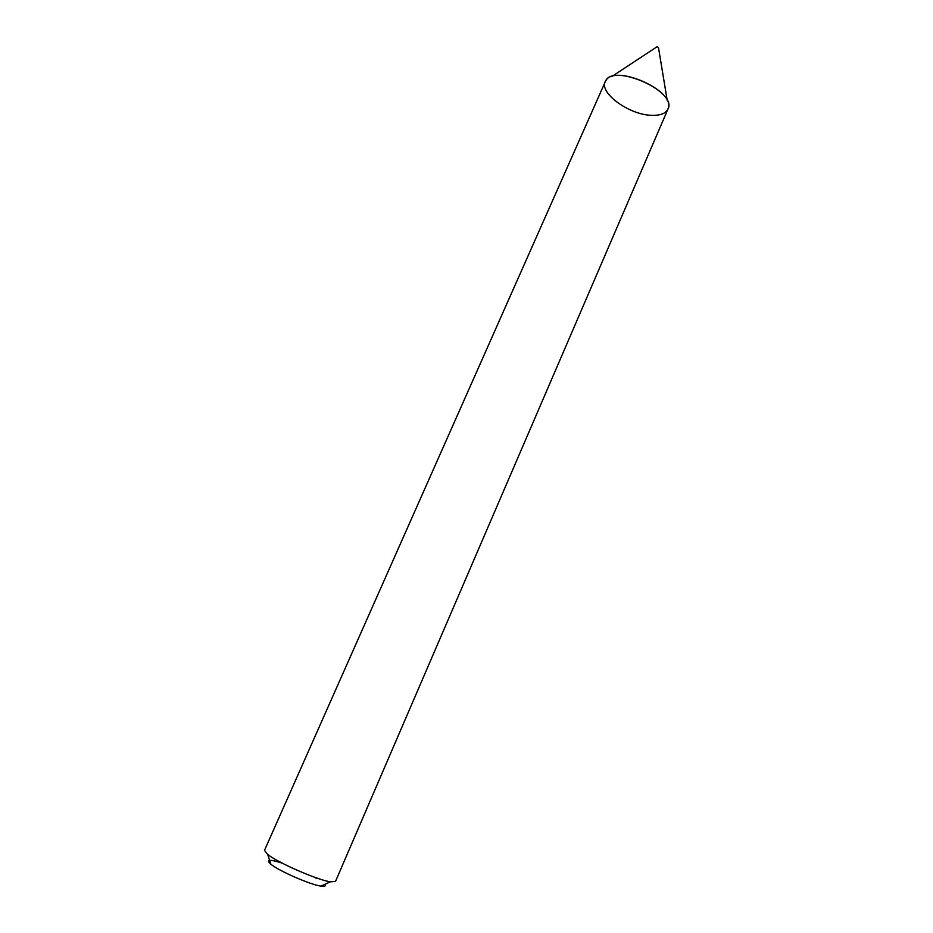 <?xml version="1.0" encoding="UTF-8"?>
<svg xmlns="http://www.w3.org/2000/svg" width="933" height="933" viewBox="0 0 933 933"><rect width="100%" height="100%" fill="white"/><g stroke="black" fill="none" stroke-linecap="round" stroke-linejoin="round"><path stroke-width="1.4" d="M605.295 81.684C611.64 62.371 677.825 91.282 667.97 109.056L335.507 881.428L330.375 881.813C317.313 879.982 277.894 862.757 267.678 854.418L264.482 850.395L605.295 81.684M316.509 878.408L314.258 877.125M282.069 863.072C269.217 859.071 265.485 859.456 270.897 864.25C279.13 871.049 310.397 884.706 320.975 886.128C324.777 886.7 326.025 886.128 324.731 884.402M611.908 76.506L657.007 46.767L658.441 47.396L667.27 100.706M652.097 115.33C628.819 115.225 596.91 91.446 606.03 80.378C614.999 64.202 674.209 90.069 668.413 107.633C666.932 112.951 661.485 115.517 652.097 115.33M320.975 886.128L330.375 881.813M270.897 864.25L267.678 854.418"/></g></svg>
